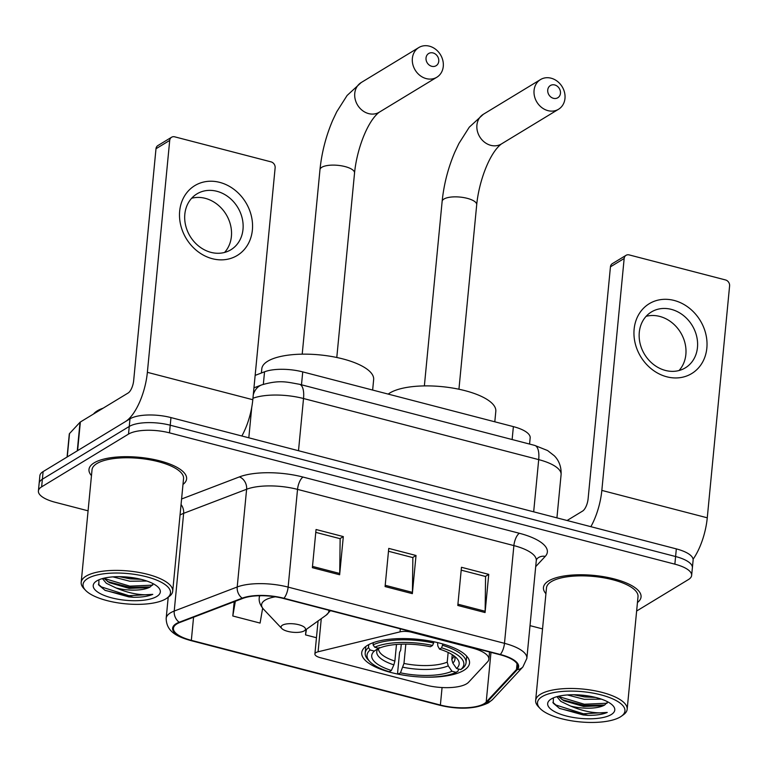 <?xml version="1.0" encoding="UTF-8"?>
<svg xmlns="http://www.w3.org/2000/svg" width="768" height="768" viewBox="0 0 768 768"><rect width="100%" height="100%" fill="white"/><g stroke="black" fill="none" stroke-linecap="round" stroke-linejoin="round"><path stroke-width="1.15" d="M466.598 683.808A30.643 10.579 -174.5 0 0 468.566 682.262L487.574 661.824A30.643 10.579 -174.5 0 0 488.842 659.232A30.643 10.579 -174.5 0 0 472.051 647.962L411.59 632.246A10.214 3.523 -174.5 0 0 400.042 631.862L318.086 651.792A10.214 3.523 -174.5 0 0 314.89 653.99A10.214 3.523 -174.5 0 0 320.486 657.744L425.616 685.056A30.643 10.579 -174.5 0 0 466.598 683.808M419.702 676.944A54.144 18.691 -174.5 0 0 463.795 670.397A54.144 18.691 -174.5 0 0 469.526 663.072A54.144 18.691 -174.5 0 0 428.947 640.819A54.144 18.691 -174.5 0 0 367.45 645.36A54.144 18.691 -174.5 0 0 361.728 652.694A54.144 18.691 -174.5 0 0 407.99 675.821M255.149 375.389L264.547 371.798A30.643 10.579 5.5 0 1 302.736 371.894L513.379 426.624A30.643 10.579 5.5 0 1 530.17 437.894L529.574 444.067M636.634 611.021L688.406 579.571A30.643 10.579 -174.5 0 0 691.642 575.424L693.12 560.16A30.643 10.579 -174.5 0 0 676.33 548.89L170.966 417.581A30.643 10.579 -174.5 0 0 129.984 418.829L43.114 471.59A30.643 10.579 -174.5 0 0 39.869 475.738L39.139 483.37A30.643 10.579 -174.5 0 1 42.374 479.222A30.643 10.579 -174.5 0 0 39.139 483.37L38.4 491.002A30.643 10.579 -174.5 0 0 55.19 502.272L88.08 510.816M692.381 567.792A30.643 10.579 -174.5 0 0 675.59 556.522L170.227 425.213A30.643 10.579 -174.5 0 0 129.245 426.461L42.374 479.222L129.245 426.461A30.643 10.579 -174.5 0 1 170.227 425.213L675.59 556.522A30.643 10.579 -174.5 0 1 692.381 567.792M637.45 602.525A49.037 16.934 -174.5 0 0 641.059 596.957A49.037 16.934 -174.5 0 0 604.32 576.806A49.037 16.934 -174.5 0 0 548.621 580.925A49.037 16.934 -174.5 0 0 543.446 587.558A49.037 16.934 -174.5 0 0 545.933 593.712A49.037 16.934 -174.5 0 1 543.446 587.558A49.037 16.934 -174.5 0 1 548.621 580.925A49.037 16.934 -174.5 0 1 604.32 576.806A49.037 16.934 -174.5 0 1 641.059 596.957A49.037 16.934 -174.5 0 1 637.45 602.525M182.986 484.445A49.037 16.934 -174.5 0 0 186.605 478.877A49.037 16.934 -174.5 0 0 149.856 458.726A49.037 16.934 -174.5 0 0 94.166 462.835A49.037 16.934 -174.5 0 0 88.982 469.478A49.037 16.934 -174.5 0 0 91.469 475.632A49.037 16.934 -174.5 0 1 88.982 469.478A49.037 16.934 -174.5 0 1 94.166 462.835A49.037 16.934 -174.5 0 1 149.856 458.726A49.037 16.934 -174.5 0 1 186.605 478.877A49.037 16.934 -174.5 0 1 182.986 484.445M484.099 703.718A32.688 11.29 5.5 0 1 440.381 705.043L191.338 640.339A32.688 11.29 5.5 0 1 173.434 628.32A32.688 11.29 5.5 0 1 179.866 622.464L242.851 598.387A32.688 11.29 5.5 0 1 283.584 598.493L499.939 654.701A32.688 11.29 5.5 0 1 517.843 666.72A32.688 11.29 5.5 0 1 516.49 669.494L486.202 702.058A32.688 11.29 5.5 0 1 484.099 703.718M484.829 703.91A33.504 11.568 -174.5 0 0 486.979 702.211L517.267 669.638A33.504 11.568 -174.5 0 0 500.304 654.48L283.949 598.272A33.504 11.568 -174.5 0 0 242.198 598.166L179.213 622.243A33.504 11.568 -174.5 0 0 190.973 640.56L440.016 705.274A33.504 11.568 -174.5 0 0 484.829 703.91M691.642 575.424A30.643 10.579 -174.5 0 0 674.861 564.163L169.498 432.854A30.643 10.579 -174.5 0 0 128.515 434.093L41.635 486.854A30.643 10.579 -174.5 0 0 38.4 491.002M530.016 625.642L542.544 628.896M457.795 605.462L461.472 567.293L488.746 574.378L485.069 612.547L457.795 605.462M312.374 567.677L316.051 529.507L343.315 536.592L339.638 574.762L312.374 567.677M385.085 586.57L388.762 548.4L416.026 555.485L412.349 593.654L385.085 586.57M234.192 601.699L232.81 615.994L260.083 623.078L262.646 608.179M306.038 629.578L305.53 634.886L316.454 637.728M416.026 555.485L412.646 557.539M388.483 551.261L412.858 557.597L412.426 592.368A8.17 3.216 104.6 0 1 412.349 593.654M343.315 536.592L339.936 538.646M315.773 532.368L340.147 538.694L339.715 573.475A8.17 3.216 104.6 0 1 339.638 574.762M488.746 574.378L485.357 576.432M461.203 570.154L485.568 576.49L485.136 611.261A8.17 3.216 104.6 0 1 485.069 612.547M305.53 634.886L306.499 629.251M232.81 615.994L235.344 601.258M674.16 300.451A40.867 34.81 -121.3 0 1 706.848 348.067A40.867 34.81 -121.3 0 1 666.806 376.8A40.867 34.81 -121.3 0 1 634.128 329.174A40.867 34.81 -121.3 0 1 674.16 300.451M665.434 370.445A32.688 27.85 58.7 0 0 685.344 367.843A32.688 27.85 58.7 0 0 696.634 336.221A32.688 27.85 58.7 0 0 671.318 309.37A32.688 27.85 58.7 0 0 651.408 311.962A32.688 27.85 58.7 0 0 640.118 343.594A32.688 27.85 58.7 0 0 665.434 370.445M646.118 316.33A32.688 27.85 -121.3 0 1 659.712 316.416A32.688 27.85 -121.3 0 1 683.894 339.456A32.688 27.85 -121.3 0 1 679.027 370.531M693.091 559.229A40.867 16.09 -75.4 0 0 707.27 517.805L729.6 285.898A5.107 4.349 58.7 0 0 725.51 279.946L629.165 254.909A5.107 4.349 58.7 0 0 626.054 255.322A5.107 4.349 58.7 0 0 624.163 258.499L610.445 266.832L588.115 498.739A10.214 4.022 104.6 0 1 582.624 511.056L567.072 520.502M590.87 526.685A40.867 16.09 -75.4 0 0 601.834 490.406L624.163 258.499M610.445 266.832A5.107 4.349 -121.3 0 1 612.346 263.645L626.054 255.322M542.141 696.624A43.93 15.168 -174.5 0 0 540.029 708.422A43.93 15.168 -174.5 0 0 578.544 721.757A43.93 15.168 -174.5 0 0 620.314 716.938A43.93 15.168 -174.5 0 0 621.35 716.246A43.93 15.168 -174.5 0 0 599.789 694.56A43.93 15.168 -174.5 0 0 542.141 696.624M621.35 716.246L623.405 714.778A45.974 15.878 -174.5 0 0 627.168 709.277A45.974 15.878 -174.5 0 0 592.723 690.384A45.974 15.878 -174.5 0 0 540.509 694.243A45.974 15.878 -174.5 0 0 535.651 700.464A45.974 15.878 -174.5 0 0 538.301 706.589L540.029 708.422M627.168 709.277L638.016 596.659A45.974 15.878 -174.5 0 0 603.562 577.776A45.974 15.878 -174.5 0 0 551.357 581.626A45.974 15.878 -174.5 0 0 546.49 587.856L535.651 700.464M601.344 699.13L584.275 699.312L567.398 694.954M595.546 697.421L584.496 696.922L573.744 694.752M553.392 697.882L553.277 703.2L559.622 708.49L588.096 715.373C596.189 715.402 602.573 714.422 607.248 712.435C596.304 713.866 584.064 711.725 570.538 706.042A25.536 8.822 -174.5 0 0 604.685 704.995L602.794 705.744L583.584 706.474L563.827 700.723L558.202 696.317M570.538 706.042L560.784 701.357L556.896 696.662M611.222 714.576A33.715 11.645 -174.5 0 0 612.864 705.552A33.715 11.645 -174.5 0 0 583.325 695.29A33.715 11.645 -174.5 0 0 551.232 698.986A33.715 11.645 -174.5 0 0 550.397 699.533A33.715 11.645 -174.5 0 0 567.024 716.17A33.715 11.645 -174.5 0 0 611.222 714.576M604.685 704.995L607.805 701.894M607.248 712.435L583.382 713.779L555.888 705.005L552.845 702.317M607.152 703.219L584.304 704.237L558.278 696.422M588.096 715.373L583.267 714.97L559.229 708.278M604.656 705.014L584.189 705.427L561.984 699.638M590.429 696.317L578.525 694.896M554.736 84.96A7.152 6.096 58.7 0 0 547.738 89.981A7.152 6.096 58.7 0 0 553.45 98.314A7.152 6.096 58.7 0 0 560.458 93.293A7.152 6.096 58.7 0 0 554.736 84.96M547.958 110.64A17.366 14.794 -121.3 0 1 534.509 96.374A17.366 14.794 -121.3 0 1 540.509 79.565A17.366 14.794 -121.3 0 1 551.088 78.192A17.366 14.794 -121.3 0 1 564.538 92.458A17.366 14.794 -121.3 0 1 558.538 109.258A17.366 14.794 -121.3 0 1 547.958 110.64M442.867 643.987L441.629 647.827A48.624 16.79 -174.5 0 1 460.752 669.581L456.547 668.486A43.93 15.168 -174.5 0 0 456.634 658.147A43.93 15.168 -174.5 0 0 439.517 649.114L437.846 646.051L437.539 642.586M452.246 654.672L451.795 659.357L452.813 663.082L456.547 668.486M458.381 668.966L458.198 670.925L456.182 672.355A48.624 16.79 -174.5 0 1 398.342 674.112L397.613 672.768L399.571 652.339L400.685 650.227L401.27 644.179M494.803 421.795L495.811 411.322A56.189 19.402 -174.5 0 0 453.715 388.234A56.189 19.402 -174.5 0 0 389.894 392.947A56.189 19.402 -174.5 0 0 388.195 394.099M369.84 661.603A48.624 16.79 -174.5 0 1 370.128 649.997L368.486 647.616A50.669 17.501 -174.5 0 0 365.194 653.021A50.669 17.501 -174.5 0 0 368.112 659.77L369.84 661.603A48.624 16.79 -174.5 0 0 389.251 671.75L391.373 670.464L393.878 664.867L394.877 661.085L396.48 644.458M368.486 647.616L368.774 644.621M373.267 642.672L373.056 644.842L374.707 647.222A48.624 16.79 -174.5 0 1 432.538 645.466L433.642 642.998A50.669 17.501 -174.5 0 0 373.056 644.842M433.642 642.998L433.766 641.741M460.752 669.581L462.768 668.15A50.669 17.501 -174.5 0 0 466.061 662.736A50.669 17.501 -174.5 0 0 442.733 645.36M370.128 649.997L374.342 651.091A43.93 15.168 -174.5 0 0 391.373 670.464M432.538 645.466L430.426 646.752A43.93 15.168 -174.5 0 0 378.912 648.317L374.707 647.222M439.517 649.114L441.629 647.827M378.912 647.846L374.342 651.091M398.342 674.112L400.464 672.826A43.93 15.168 -174.5 0 0 451.978 671.261L456.182 672.355M405.83 644.122L403.968 663.446L400.464 672.826M451.978 671.261L448.234 665.856L447.216 662.131L448.157 652.445M433.037 52.934A7.152 6.096 58.7 0 0 426.029 57.965A7.152 6.096 58.7 0 0 431.75 66.298A7.152 6.096 58.7 0 0 438.758 61.267A7.152 6.096 58.7 0 0 433.037 52.934M426.259 78.614A17.366 14.794 -121.3 0 1 412.81 64.349A17.366 14.794 -121.3 0 1 418.81 47.549A17.366 14.794 -121.3 0 1 429.379 46.166A17.366 14.794 -121.3 0 1 442.829 60.432A17.366 14.794 -121.3 0 1 436.838 77.242A17.366 14.794 -121.3 0 1 426.259 78.614M282.374 625.219A12.259 4.234 -174.5 0 0 281.789 628.502A12.259 4.234 -174.5 0 0 292.541 632.227A12.259 4.234 -174.5 0 0 304.195 630.883A12.259 4.234 -174.5 0 0 304.483 630.691A12.259 4.234 -174.5 0 0 298.464 624.643A12.259 4.234 -174.5 0 0 282.374 625.219M372.643 390.058L373.651 379.584A56.189 19.402 -174.5 0 0 331.555 356.486A56.189 19.402 -174.5 0 0 267.734 361.21A56.189 19.402 -174.5 0 0 261.802 368.813L261.398 372.998M219.706 182.371A40.867 34.81 -121.3 0 1 252.384 229.987A40.867 34.81 -121.3 0 1 212.352 258.71A40.867 34.81 -121.3 0 1 179.674 211.094A40.867 34.81 -121.3 0 1 219.706 182.371M210.97 252.365A32.688 27.85 58.7 0 0 230.88 249.763A32.688 27.85 58.7 0 0 242.17 218.141A32.688 27.85 58.7 0 0 216.854 191.28A32.688 27.85 58.7 0 0 196.944 193.882A32.688 27.85 58.7 0 0 185.654 225.504A32.688 27.85 58.7 0 0 210.97 252.365M191.654 198.25A32.688 27.85 -121.3 0 1 205.248 198.336A32.688 27.85 -121.3 0 1 229.43 221.376A32.688 27.85 -121.3 0 1 224.573 252.442M77.597 450.643L125.414 421.603A40.867 16.09 -75.4 0 0 147.37 372.326L169.709 140.419L155.99 148.752L133.661 380.659A10.214 4.022 104.6 0 1 128.17 392.976L80.362 422.006L77.597 450.643A5.107 1.766 -174.5 0 0 77.27 450.902M241.843 436.003A40.867 16.09 -75.4 0 0 252.806 399.715L275.136 167.818A5.107 4.349 58.7 0 0 271.056 161.866L174.71 136.829A5.107 4.349 58.7 0 0 171.6 137.232A5.107 4.349 58.7 0 0 169.709 140.419M155.99 148.752A5.107 4.349 -121.3 0 1 157.882 145.565L171.6 137.232M67.075 457.027L69.293 434.016A5.107 1.766 5.5 0 1 69.504 433.584L80.026 422.266A5.107 1.766 5.5 0 1 80.362 422.006M87.686 578.544A43.93 15.168 -174.5 0 0 85.574 590.333A43.93 15.168 -174.5 0 0 124.09 603.667A43.93 15.168 -174.5 0 0 165.85 598.848A43.93 15.168 -174.5 0 0 166.886 598.166A43.93 15.168 -174.5 0 0 145.325 576.47A43.93 15.168 -174.5 0 0 87.686 578.544M166.886 598.166L168.941 596.698A45.974 15.878 -174.5 0 0 172.714 591.197A45.974 15.878 -174.5 0 0 138.259 572.304A45.974 15.878 -174.5 0 0 86.045 576.163A45.974 15.878 -174.5 0 0 81.187 582.384A45.974 15.878 -174.5 0 0 83.837 588.499L85.574 590.333M172.714 591.197L183.552 478.579A45.974 15.878 -174.5 0 0 149.107 459.686A45.974 15.878 -174.5 0 0 96.893 463.546A45.974 15.878 -174.5 0 0 92.035 469.766L81.187 582.384M103.142 408.173A51.082 17.635 -174.5 0 0 97.306 410.832A51.082 17.635 -174.5 0 0 93.514 414.019M146.89 581.04L129.811 581.232L112.944 576.874M141.082 579.331L130.042 578.842L119.28 576.662M98.928 579.802L98.813 585.12L105.158 590.41L133.632 597.293C141.725 597.322 148.109 596.342 152.784 594.355C141.84 595.776 129.61 593.645 116.074 587.952A25.536 8.822 -174.5 0 0 150.23 586.915L148.339 587.654L129.12 588.384L109.373 582.643L103.738 578.237M116.074 587.952L106.32 583.277L102.432 578.582M156.758 596.486A33.715 11.645 -174.5 0 0 158.41 587.462A33.715 11.645 -174.5 0 0 128.861 577.21A33.715 11.645 -174.5 0 0 96.768 580.906A33.715 11.645 -174.5 0 0 95.942 581.453A33.715 11.645 -174.5 0 0 112.56 598.08A33.715 11.645 -174.5 0 0 156.758 596.486M150.23 586.915L153.35 583.805M152.784 594.355L128.918 595.699L101.434 586.925L98.381 584.237M152.688 585.139L129.84 586.147L103.814 578.333M133.632 597.293L128.803 596.89L104.774 590.198M150.202 586.934L129.725 587.347L107.53 581.558M135.974 578.237L124.061 576.816M512.131 439.536L513.379 426.624M301.488 384.806L302.736 371.894M263.338 384.317L264.547 371.798M472.051 647.962L472.099 647.472M411.59 632.246L411.638 631.766M400.042 631.862L400.33 628.829M318.086 651.792L321.274 618.662M676.33 548.89L674.861 564.163M43.114 471.59L41.635 486.854M129.984 418.829L128.515 434.093M170.966 417.581L169.498 432.854M253.286 394.733A20.429 15.744 -110.9 0 1 261.629 384.922C279.907 379.584 286.944 382.128 299.52 384.288L534.701 445.402L547.574 450.538L554.15 455.654C556.627 457.987 561.648 464.189 561.091 474.643A40.867 14.112 -174.5 0 0 538.704 459.619L533.674 511.824M251.741 407.376L248.813 437.808M534.701 445.402A20.429 8.045 104.6 0 1 538.704 459.619L303.523 398.515L298.502 450.72M299.52 384.288A20.429 8.045 104.6 0 1 303.523 398.515A40.867 14.112 -174.5 0 0 252.95 398.256M440.381 705.043L442.07 687.542M190.973 640.56A10.214 4.022 104.6 0 1 190.57 640.512L439.613 705.216C459.245 709.843 475.536 709.037 488.467 702.816L492.614 699.485A10.214 9.274 -137.1 0 1 486.979 702.211M283.949 598.272A10.214 4.022 -75.4 0 0 288.125 587.107L504.48 643.325A10.214 4.022 104.6 0 1 500.304 654.48M242.198 598.166A10.214 7.872 -110.9 0 1 237.206 586.982A40.867 14.112 5.5 0 1 288.125 587.107L297.533 489.379A40.867 14.112 -174.5 0 0 246.614 489.254L183.638 513.331A40.867 14.112 -174.5 0 0 180.038 515.04M492.614 699.485L522.902 666.922A10.214 9.274 -137.1 0 1 517.267 669.638M519.379 533.28A10.214 4.022 104.6 0 0 513.888 545.597L504.48 643.325A40.867 14.112 5.5 0 1 526.867 658.349L536.275 560.621A40.867 14.112 -174.5 0 0 513.888 545.597L297.533 489.379A10.214 4.022 104.6 0 1 303.024 477.062L519.379 533.28A51.082 17.635 5.5 0 1 545.242 556.378L535.69 566.65M179.213 622.243A10.214 7.872 -110.9 0 1 174.221 611.059L237.206 586.982L246.614 489.254A10.214 7.872 69.1 0 0 239.376 476.909A51.082 17.635 5.5 0 1 303.024 477.062M190.57 640.512C177.59 636.797 166.397 631.93 166.176 618.374A40.867 14.112 5.5 0 1 174.221 611.059L183.638 513.331A10.214 7.872 69.1 0 0 181.056 504.509M181.584 498.998L239.376 476.909M545.242 556.378A10.214 9.274 42.9 0 0 536.851 558.96L536.275 560.621M191.338 640.339L193.565 617.232M486.202 702.058L490.982 652.378M516.49 669.494L517.046 663.754M385.21 585.293L412.426 592.368M457.92 604.186L485.136 611.261M312.49 566.4L339.715 573.475M601.834 490.406L707.27 517.805M490.81 145.344A17.366 14.794 58.7 0 0 501.389 143.971C489.754 152.707 479.021 180.854 476.707 204.71A17.366 6 5.5 0 0 467.194 198.326A17.366 6 5.5 0 0 443.971 199.027A17.366 6 5.5 0 0 442.138 201.379C443.866 184.368 448.08 167.981 454.79 152.198L458.89 143.53L469.267 127.2L483.35 114.278A17.366 14.794 58.7 0 0 477.36 131.078A17.366 14.794 58.7 0 0 490.81 145.344M451.795 659.357A37.795 13.056 -174.5 0 0 453.811 655.718M378.528 648.211A39.293 13.565 -174.5 0 0 393.878 664.867M452.813 663.082A39.293 13.565 -174.5 0 0 454.234 656.026M379.277 647.549L378.557 648.461A37.795 13.056 -174.5 0 0 394.877 661.085M402.97 667.229A39.293 13.565 -174.5 0 0 448.234 665.856M403.968 663.446A37.795 13.056 -174.5 0 0 447.216 662.131M368.65 113.606A17.366 14.794 58.7 0 0 379.229 112.224C367.594 120.97 356.861 149.107 354.547 172.963A17.366 6 5.5 0 0 345.034 166.579A17.366 6 5.5 0 0 321.811 167.29A17.366 6 5.5 0 0 319.978 169.642C321.706 152.63 325.93 136.243 332.63 120.461L336.73 111.792L347.107 95.462L361.2 82.541A17.366 14.794 58.7 0 0 355.2 99.341A17.366 14.794 58.7 0 0 368.65 113.606M275.347 596.803A33.782 11.664 -174.5 0 0 265.162 600.125A33.782 11.664 -174.5 0 0 263.539 609.197L281.789 628.502M259.91 595.718A36.778 12.701 -174.5 0 0 259.258 597.667C258.739 601.43 260.17 605.27 263.539 609.197M330.442 610.666L326.083 615.226A33.782 11.664 -174.5 0 0 328.829 610.243M147.37 372.326L252.806 399.715M77.28 450.835L80.026 422.266M69.504 433.584L67.258 456.922M488.842 659.232L489.542 652.003M314.89 653.99L318.067 620.957M561.091 474.643L556.925 517.872M253.949 387.85L261.629 384.922M522.902 666.922L526.867 658.349M166.176 618.374L168.211 597.216M483.35 114.278L540.509 79.565M424.368 385.901L442.138 201.379M365.818 646.464L365.194 653.021M466.694 656.179L466.061 662.736M501.389 143.971L558.538 109.258M458.938 389.232L476.707 204.71M361.2 82.541L418.81 47.549M302.208 354.163L319.978 169.642M259.45 595.728L259.258 597.667M304.483 630.691L326.083 615.226M379.229 112.224L436.838 77.242M336.787 357.494L354.547 172.963"/></g></svg>
